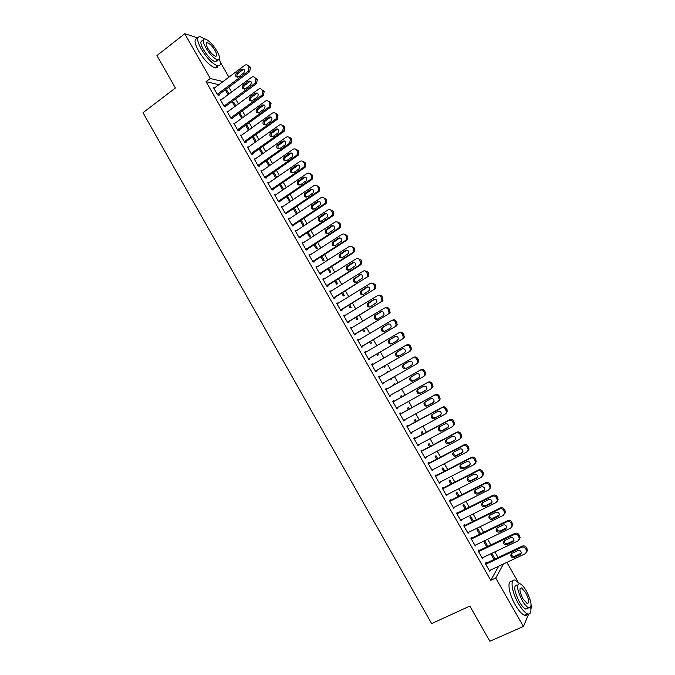 <?xml version="1.0" encoding="UTF-8"?>
<svg xmlns="http://www.w3.org/2000/svg" width="675" height="675" viewBox="0 0 675 675"><rect width="100%" height="100%" fill="white"/><g stroke="black" fill="none" stroke-linecap="round" stroke-linejoin="round"><path stroke-width="1.01" d="M498.083 557.567L494.843 551.897M490.852 544.928L487.586 539.232M483.629 532.313L480.347 526.576M476.423 519.725L473.124 513.953M469.235 507.161L465.91 501.348M462.054 494.615L458.705 488.767M454.882 482.093L451.516 476.212M447.727 469.597L444.344 463.683M440.589 457.118L437.181 451.17M433.46 444.665L430.034 438.682M426.347 432.236L422.896 426.212M419.243 419.825L415.775 413.775M412.155 407.447L408.662 401.355M405.076 395.077L401.566 388.952M398.014 382.742L394.487 376.574M390.943 370.398L387.442 364.272M383.881 358.054L380.405 351.979M376.827 345.735L373.385 339.719M369.79 333.442L366.382 327.476M362.762 321.165L359.387 315.259M355.75 308.905L352.401 303.058M348.747 296.679L345.431 290.883M341.761 284.47L338.479 278.733M334.783 272.278L331.526 266.6M327.822 260.111L324.599 254.492M320.87 247.97L317.68 242.401M313.926 235.845L310.77 230.335M306.998 223.746L303.877 218.287M300.088 211.672L296.992 206.263M293.186 199.614L290.123 194.257M286.293 187.574L283.264 182.275M279.416 175.559L276.413 170.311M272.557 163.569L269.578 158.372M265.697 151.597L262.761 146.458M258.863 139.649L255.952 134.561M252.028 127.718L249.151 122.681M245.219 115.813L242.367 110.827M238.41 103.925L235.592 98.997M231.618 92.053L228.825 87.185M506.858 562.368L518.257 582.272M531.124 604.733L531.984 606.234L530.888 608.816M220.253 62.058L228.901 77.169M528.652 614.107L523.412 626.459L489.856 641.25L469.851 606.057L431.629 623.59L143.016 112.7L175.39 88.012L156.946 55.553L184.739 33.75L197.767 37.901M487.848 546.37L484.701 540.861L483.992 541.958L486.802 546.868M479.275 550.479L478.913 549.855L478.17 551.011L482.498 558.579L483.199 557.44M473.445 521.193L470.72 516.426L469.969 517.447L472.407 521.708M464.932 525.386L464.577 524.762L463.784 525.833L468.096 533.377L468.838 532.212M459.093 496.108L456.789 492.083L455.996 493.02L458.063 496.631M450.647 500.386L450.292 499.762L449.457 500.749L453.752 508.267L454.486 507.094M444.8 471.116L442.91 467.817L442.074 468.678L443.77 471.648M436.413 475.47L436.058 474.846L435.181 475.757L439.459 483.241L440.184 482.06M430.549 446.217L429.072 443.644L428.195 444.42L429.536 446.757M422.229 450.647L421.875 450.031L420.955 450.849L425.216 458.308L425.933 457.118M416.357 421.402L415.294 419.555L414.374 420.255L415.344 421.959M408.105 425.917L407.751 425.301L406.78 426.035L411.024 433.468L411.986 432.709L411.733 432.27M402.207 396.681L401.558 395.542L400.596 396.166L401.212 397.246M394.023 401.271L393.668 400.655L392.656 401.313L396.883 408.721L397.887 408.038L397.592 407.514M386.876 372.195L387.872 371.621L386.859 372.17L387.113 372.6M391.635 378.202L391.973 378.793L390.977 379.358L391.973 378.793M390.639 378.768L390.977 379.358M378.591 376.701L379.637 376.102L378.582 376.675L382.801 384.058L383.839 383.459L382.801 384.058M379.637 376.102L379.974 376.692M383.493 382.843L383.839 383.459M377.578 353.632L378.312 354.923L377.283 355.421L376.591 354.215M364.627 352.24L365.664 351.633L364.559 352.131L368.761 359.48L369.849 358.965L369.503 358.349M365.664 351.633L365.943 352.131M363.572 329.155L364.711 331.147L363.631 331.56L362.593 329.746M350.705 327.873L351.734 327.257L350.587 327.67L354.772 334.994L355.902 334.555L355.556 333.948M349.616 304.762L351.152 307.446L350.03 307.783L348.646 305.362M336.833 303.59L337.854 302.965L336.665 303.294L340.833 310.601L342.014 310.238L341.66 309.631M335.711 280.462L337.635 283.829L336.479 284.099L334.749 281.062M323.004 279.391L324.025 278.758L322.793 279.011L326.945 286.293L328.168 286.006L327.822 285.407M321.857 256.247L324.177 260.297L322.979 260.483L320.903 256.854M309.234 255.285L310.238 254.635L308.964 254.812L313.107 262.069L314.373 261.866L314.027 261.259M308.053 232.116L310.753 236.841L309.513 236.959L307.1 232.732M295.515 231.263L296.511 230.605L295.194 230.707L299.32 237.929L300.62 237.802L300.282 237.203M294.292 208.069L297.38 213.469L296.106 213.511L293.347 208.702M282.732 206.651L281.467 206.677L285.584 213.874L286.926 213.832L286.58 213.232M280.581 184.106L283.61 189.405M279.652 184.748L282.673 190.038M268.937 182.782L267.789 182.739L271.89 189.911L273.274 189.937L272.936 189.346M266.92 160.237L269.89 165.417M266.001 160.878L268.962 166.067M255.218 158.971L254.163 158.878L258.247 166.025L259.673 166.134L259.335 165.544M252.661 137.565L253.581 136.907L252.813 136.806M253.581 136.907L256.222 141.522M252.391 137.101L255.302 142.18M241.557 135.245L240.587 135.11L244.654 142.231L246.122 142.417L245.784 141.818M239.49 114.547L240.401 113.881L238.958 113.611L241.684 118.378M240.401 113.881L242.595 117.712M227.964 111.586L227.053 111.417L231.103 118.513L232.613 118.775L232.276 118.184M226.37 91.606L227.273 90.931L225.788 90.593L228.116 94.66M227.273 90.931L229.019 93.985M214.431 88.012L213.57 87.817L217.603 94.888L219.156 95.217L218.818 94.635M218.869 84.687L206.061 81.658L490.776 580.314L498.682 566.207M221.189 99.79L220.303 99.605L224.353 106.692L225.88 106.987L225.543 106.397M232.926 103.064L233.837 102.397L232.369 102.094L234.892 106.507M233.837 102.397L235.803 105.84M234.757 123.407L233.812 123.255L237.87 130.359L239.363 130.587L239.026 129.997M246.071 126.048L246.983 125.381L245.7 125.179M246.983 125.381L249.404 129.608M245.607 125.238L248.484 130.267M248.383 147.099L247.371 146.981L251.446 154.119L252.889 154.263L252.551 153.672M259.259 149.107L259.968 148.432M260.187 148.449L263.048 153.461M259.192 148.981L262.128 154.111M262.069 170.868L260.972 170.8L265.064 177.955L266.465 178.023L266.127 177.432M273.746 172.159L276.75 177.398M272.818 172.808L275.813 178.04M275.822 194.712L274.624 194.695L278.724 201.884L280.091 201.876L279.754 201.277M287.432 196.079L290.495 201.428M289.913 201.817L286.495 196.712M288.326 218.683L292.444 225.889L325.645 203.867L324.405 203.875L325.24 202.998L325.266 199.943L324.565 198.728C323.578 197.336 322.363 197.032 320.912 197.792L288.664 219.282L289.659 218.616L288.326 218.683M293.423 225.205L293.768 225.804L292.444 225.889M301.168 220.084L304.062 225.146L302.805 225.222L300.223 220.708M302.366 243.262L303.37 242.612L302.071 242.747L306.205 249.986L307.488 249.826L307.15 249.218M314.947 244.164L317.461 248.56L316.238 248.712L313.993 244.789M316.119 267.325L317.123 266.684L315.875 266.903L320.017 274.168L321.258 273.923L320.92 273.324M328.776 268.338L330.902 272.05L329.721 272.278L327.814 268.954M329.915 291.482L330.927 290.849L329.721 291.144L333.88 298.434L335.078 298.114L334.733 297.506M342.655 292.604L344.385 295.625L343.254 295.928L341.693 293.203M343.761 315.723L344.782 315.098L343.617 315.47L347.794 322.785L348.95 322.388L348.604 321.781M356.586 316.946L357.927 319.283L356.83 319.663L355.615 317.537M357.657 340.048L358.687 339.432L357.564 339.888L361.758 347.228L362.872 346.748L362.526 346.14M358.687 339.432L358.948 339.888M370.567 341.381L371.503 343.027L370.448 343.482L369.588 341.963M371.604 364.458L372.642 363.859L371.562 364.39L375.773 371.756L376.836 371.199L376.49 370.583M372.642 363.859L372.954 364.399M381.046 359.691L380.017 360.197L381.046 359.699M384.598 365.909L385.138 366.846L384.126 367.377L383.611 366.483M386.994 388.977L386.648 388.37L385.611 388.986L389.838 396.377L390.859 395.736L390.538 395.17M395.153 384.353L394.706 383.569L393.719 384.159L394.158 384.919M398.706 390.563L397.71 391.129M401.051 413.581L400.705 412.965L399.71 413.665L403.945 421.082L404.933 420.365L404.654 419.884M409.278 409.033L408.417 407.54L407.472 408.198L408.274 409.59M415.159 438.269L414.804 437.653L413.859 438.429L418.112 445.88L418.829 444.69M423.444 433.797L422.179 431.587L421.276 432.329L422.432 434.346M429.317 463.05L428.962 462.426L428.06 463.295L432.329 470.762L433.046 469.581M437.67 458.654L435.983 455.718L435.13 456.536L436.649 459.194M443.526 487.915L443.171 487.291L442.311 488.236L446.597 495.745L447.322 494.564M451.938 483.604L449.845 479.942L449.027 480.836L450.908 484.127M457.785 512.873L457.431 512.249L456.612 513.278L460.915 520.813L461.649 519.64M466.265 508.638L463.75 504.242L462.974 505.221L465.227 509.161M472.095 537.924L471.741 537.292L470.973 538.414L475.293 545.965L476.044 544.826L474.938 545.358L510.68 528.086L512.114 525.859L510.975 523.049C509.937 521.572 508.612 521.125 507.009 521.708L471.336 539.038M480.642 533.773L477.706 528.635L476.972 529.689L479.596 534.279M486.464 563.06L486.101 562.435L485.384 563.633L489.712 571.219L490.345 570.113M491.468 553.508L491.02 554.251L494.016 559.491M491.83 553.331L495.07 558.993M523.412 626.459L495.728 578.011L503.474 563.954M490.776 580.314L495.728 578.011M206.061 81.658L210.288 78.469L184.739 33.75M223.012 81.582L210.288 78.469M389.804 396.326L390.859 395.736M397.82 391.314L398.815 390.757M396.832 408.628L397.887 408.038M403.869 420.947L404.933 420.365M410.915 433.282L411.986 432.709M417.977 445.643L419.048 445.078M425.056 458.03L426.127 457.464M432.143 470.441L433.223 469.876M439.248 482.87L440.328 482.313M446.361 495.323L447.441 494.767M453.482 507.794L454.57 507.254M460.62 520.298L461.717 519.75M467.775 532.82L468.872 532.28M213.899 88.4L244.814 65.247C246.198 64.454 247.362 64.716 248.307 66.049L248.991 67.247L248.206 71.246L217.274 94.297M218.287 95.032L249.674 71.66L248.198 71.246L249.674 71.66L250.459 67.669L248.991 67.247M241.515 69.255L241.54 69.238C244.468 68.892 245.185 70.166 243.7 73.069L238.537 76.916C235.617 77.287 234.892 76.013 236.36 73.111L241.515 69.255L243.861 69.306M237.735 77.271C236.638 76.005 236.68 74.756 237.87 73.516L243 69.677M247.565 65.222L249.775 66.479L250.459 67.669M220.641 100.195L251.632 77.22C253.032 76.393 254.213 76.655 255.175 78.005L255.867 79.203L255.158 83.126L224.016 106.102M224.977 106.81L256.517 83.573L255.066 83.194M248.358 81.177C251.26 80.772 252.02 82.029 250.619 84.949L245.371 88.822C242.468 89.201 241.726 87.944 243.143 85.042L248.358 81.177L250.661 81.203M244.586 89.168C243.447 87.936 243.464 86.678 244.628 85.413L249.826 81.557M255.175 78.005L256.627 78.393L257.31 79.591L256.517 83.573M227.391 112.008L258.508 89.176C259.909 88.358 261.09 88.619 262.06 89.978L262.744 91.176L262.128 95.023L230.766 117.922M231.685 118.614L263.377 95.504L261.942 95.167M255.218 93.125C258.078 92.694 258.854 93.935 257.546 96.837L252.214 100.744C249.345 101.149 248.577 99.908 249.91 97.014L255.218 93.125L257.479 93.116M251.454 101.09C250.282 99.9 250.256 98.651 251.37 97.343L256.66 93.462M262.06 89.978L263.486 90.332L264.178 91.53L263.377 95.504M204.457 38.888L200.298 36.686C196.484 36.517 196.779 40.601 201.184 48.929C206.963 58.244 212.456 63.889 217.645 65.872C220.497 66.277 221.105 64.066 219.459 59.223M197.623 38.661C193.894 38.61 194.214 42.711 198.568 50.946C204.348 60.244 209.849 65.88 215.055 67.829C216.683 68.158 217.595 67.508 217.789 65.897M216.953 61.298L216.734 60.691M217.24 60.303L215.283 61.796C211.537 60.362 207.588 56.303 203.428 49.604C200.247 43.605 200.036 40.66 202.787 40.787M205.824 47.756C209.984 54.464 213.933 58.539 217.671 59.982C220.43 60.092 220.21 57.156 217.012 51.157C212.887 44.491 208.938 40.416 205.158 38.947C202.424 38.812 202.643 41.749 205.824 47.756M215.063 50.566C212.397 46.263 209.849 43.639 207.428 42.694C205.656 42.609 205.799 44.499 207.849 48.372C210.532 52.692 213.072 55.316 215.485 56.244C217.266 56.32 217.122 54.43 215.063 50.566M519.514 583.554L515.422 580.331C509.811 577.69 511.481 591.756 518.451 603.602C521.741 609.221 524.745 612.638 527.453 613.862C530.305 614.722 531.394 612.512 530.71 607.23M512.342 581.707C506.756 579.175 508.41 593.215 515.337 605.011C518.619 610.622 521.632 614.031 524.348 615.237C525.884 615.803 526.93 615.347 527.487 613.87L524.348 615.237M527.681 608.783L527.605 608.302M528.044 608.099L525.8 609.112C523.842 608.226 521.682 605.77 519.311 601.729C514.055 590.946 513.329 585.36 517.134 584.972M522.172 600.438C524.551 604.479 526.711 606.952 528.652 607.829C532.44 607.357 531.697 601.771 526.424 591.072C524.062 587.031 521.893 584.567 519.936 583.681C516.156 584.061 516.907 589.646 522.172 600.438M525.69 592.701L521.505 587.942C519.067 588.195 519.548 591.789 522.948 598.733L527.124 603.501C529.563 603.205 529.082 599.611 525.69 592.701M234.149 123.846L265.385 101.157C266.794 100.347 267.983 100.617 268.954 101.976L269.646 103.174L269.106 106.937L237.532 129.769M238.402 130.444L270.245 107.46L268.836 107.156M262.086 105.089C264.904 104.642 265.714 105.865 264.49 108.751L259.065 112.691C256.238 113.122 255.445 111.89 256.694 109.012L262.086 105.089L264.296 105.047M258.331 113.029C257.133 111.881 257.065 110.641 258.137 109.308L263.512 105.393M268.017 101.014L270.363 102.288L271.055 103.486L270.245 107.46M240.924 135.7L272.287 113.164C273.696 112.354 274.894 112.632 275.864 113.991L276.556 115.197L276.092 118.867L244.316 141.64M245.126 142.29L277.13 119.433L275.738 119.171M268.962 117.07C271.747 116.606 272.573 117.813 271.443 120.682L265.933 124.664C263.149 125.111 262.33 123.896 263.486 121.036L268.962 117.07L271.131 117.003M265.224 124.985C263.993 123.888 263.883 122.656 264.912 121.289L270.371 117.34M274.852 112.987L277.248 114.269L277.94 115.467L277.13 119.433M247.708 147.58L279.197 125.187C280.614 124.386 281.812 124.664 282.783 126.031L283.475 127.238L282.656 131.212L251.1 153.52M251.859 154.162L284.023 131.431L282.656 131.212M275.864 129.085C278.598 128.604 279.45 129.786 278.404 132.637L272.81 136.654C270.059 137.118 269.224 135.928 270.295 133.085L275.864 129.085L277.973 128.984M272.135 136.966C270.869 135.92 270.726 134.696 271.696 133.296L277.248 129.313M281.694 124.985L284.15 126.267L284.842 127.474L284.023 131.431M254.5 159.477L286.116 137.236C287.542 136.434 288.74 136.721 289.718 138.097L290.41 139.303L289.583 143.269L257.909 165.434M258.601 166.05L290.925 143.446L289.583 143.269M282.766 141.109C285.466 140.619 286.335 141.784 285.373 144.61L279.703 148.669C276.995 149.141 276.134 147.968 277.121 145.15L282.766 141.109L284.825 140.991M279.062 148.964C277.762 147.968 277.577 146.753 278.505 145.328L284.133 141.303M288.554 137.008L291.06 138.291L291.752 139.497L290.925 143.446M261.309 171.391L293.051 149.302C294.477 148.517 295.684 148.804 296.663 150.179L297.354 151.386L297.101 154.794L296.519 155.343L264.718 177.365M265.351 177.972L297.844 155.486L296.519 155.343M289.685 153.166C292.343 152.651 293.237 153.799 292.359 156.6L286.605 160.701C283.93 161.19 283.053 160.034 283.964 157.241L289.685 153.166L291.684 153.014M285.998 160.979C284.673 160.034 284.445 158.836 285.323 157.376L291.026 153.309M295.414 149.048L297.987 150.339L298.679 151.546L298.426 154.938L297.844 155.486M268.135 183.33L299.995 161.393C301.43 160.608 302.636 160.903 303.615 162.278L304.315 163.493L304.13 166.809L303.472 167.442L271.544 189.312M272.101 189.911L304.779 167.552L303.472 167.442M296.62 165.24C299.236 164.717 300.147 165.839 299.346 168.615L293.515 172.749C290.891 173.256 289.988 172.117 290.824 169.349L296.62 165.24L298.552 165.063M292.958 173.019C291.592 172.125 291.33 170.935 292.157 169.45L297.937 165.35M302.282 161.114L304.923 162.405L305.615 163.612L305.429 166.919L304.779 167.552M274.961 195.294L306.956 173.509C308.391 172.724 309.606 173.028 310.584 174.403L311.285 175.618L311.158 178.85L310.441 179.567L278.387 201.285M278.859 201.884L311.723 179.634L310.441 179.567M303.564 177.331C306.138 176.799 307.066 177.905 306.349 180.647L300.442 184.832C297.852 185.338 296.933 184.224 297.692 181.482L303.564 177.331L305.429 177.137M299.928 185.085C298.536 184.233 298.223 183.052 299.008 181.541L304.864 177.398M309.158 173.205L311.867 174.488L312.567 175.703L312.432 178.917L311.723 179.634M281.812 207.276L313.926 185.642C315.368 184.866 316.583 185.169 317.571 186.553L318.271 187.768L318.195 190.915L317.419 191.717L285.238 213.275M285.626 213.874L318.676 191.742L317.419 191.717M310.517 189.447C313.057 188.907 314.002 189.996 313.352 192.713L307.378 196.931C304.83 197.446 303.893 196.349 304.577 193.632L310.517 189.447L312.323 189.228M306.914 197.159C305.488 196.366 305.134 195.193 305.876 193.657L311.799 189.481M316.043 185.313L318.828 186.595L319.528 187.81L319.452 190.941L318.676 191.742M292.098 225.29L324.405 203.875M317.486 201.589C319.992 201.04 320.954 202.103 320.372 204.787L314.331 209.047C311.816 209.579 310.863 208.499 311.479 205.807L317.486 201.589L319.216 201.344M313.917 209.258C312.449 208.516 312.069 207.36 312.753 205.791L318.743 201.58M322.937 197.446L325.806 198.728L326.506 199.943L326.472 202.989L325.645 203.867M295.54 231.306L327.907 209.967C329.366 209.216 330.581 209.528 331.568 210.921L332.277 212.136L332.294 215.106L331.408 216.067L298.974 237.322M299.278 237.862L332.623 216.017L331.408 216.067M324.473 213.747C326.936 213.19 327.915 214.245 327.4 216.894L321.3 221.189C318.819 221.721 317.849 220.666 318.398 218.008L324.473 213.747L326.118 213.486M320.937 221.375C319.435 220.691 319.005 219.544 319.655 217.949L325.704 213.697M329.839 209.613L332.792 210.878L333.492 212.093L333.509 215.055L332.623 216.017M302.417 243.354L334.918 222.168C336.378 221.417 337.601 221.738 338.597 223.13L339.297 224.353L339.356 227.239L338.42 228.277L305.859 249.379M306.146 249.868L339.618 228.184L338.42 228.277M331.459 225.931C333.897 225.374 334.884 226.403 334.437 229.019L328.278 233.356C325.831 233.887 324.844 232.85 325.333 230.226L331.459 225.931L333.037 225.653M327.966 233.516C326.43 232.883 325.966 231.753 326.565 230.124L332.682 225.838M336.749 221.797L339.787 223.054L340.487 224.277L340.554 227.146L339.618 228.184M309.31 255.42L341.938 234.394C343.406 233.643 344.638 233.972 345.625 235.364L346.334 236.596L346.435 239.397L345.448 240.511L312.761 261.461M313.014 261.908L346.621 240.376L345.448 240.511M338.47 238.132C340.867 237.575 341.879 238.587 341.483 241.169L335.264 245.54C332.851 246.08 331.855 245.059 332.277 242.46L338.47 238.132L339.964 237.845M335.019 245.675C333.45 245.093 332.935 243.979 333.492 242.317L339.66 238.005M343.668 234.006L346.798 235.254L347.498 236.469L347.6 239.262L346.621 240.376M316.221 267.511L348.967 246.637C350.443 245.894 351.675 246.232 352.671 247.624L353.379 248.856L353.514 251.581L352.493 252.762L319.672 273.561M319.908 273.966L353.641 252.585L352.493 252.762M345.49 250.358C347.861 249.792 348.874 250.796 348.545 253.344L342.267 257.749C339.879 258.289 338.875 257.285 339.247 254.72L345.49 250.358L346.891 250.062M342.082 257.85C340.47 257.327 339.922 256.222 340.436 254.534L346.663 250.189M350.595 246.248L353.827 247.472L354.527 248.695L354.662 251.404L353.641 252.585M323.139 279.619L356.02 258.896C357.497 258.171 358.737 258.508 359.733 259.909L360.602 263.782L359.547 265.039L326.599 285.685M326.801 286.04L360.678 264.828L359.547 265.039M352.519 262.609C354.856 262.043 355.885 263.022 355.607 265.545L349.279 269.975C346.925 270.523 345.912 269.527 346.224 266.996L352.519 262.609L353.835 262.305M349.161 270.042C347.515 269.578 346.925 268.49 347.389 266.777L353.675 262.398M357.539 258.508L360.863 259.706L361.564 260.938L361.733 263.571L360.678 264.828M330.067 291.752L363.074 271.19C364.559 270.464 365.808 270.802 366.803 272.211L367.706 276.016L366.609 277.341L333.534 297.827M333.72 298.139L366.609 277.341M359.564 274.877C361.876 274.312 362.914 275.273 362.686 277.771L356.307 282.226C353.987 282.774 352.957 281.796 353.219 279.298L360.796 274.573M356.257 282.26C354.577 281.855 353.945 280.775 354.367 279.037L360.695 274.632M364.483 270.802L367.909 271.974L368.618 273.198L368.812 275.763L367.723 277.087M337.011 303.91L370.153 283.5C371.638 282.783 372.887 283.129 373.891 284.538L374.819 288.267L373.688 289.659L340.487 309.994M340.639 310.264L373.688 289.659M366.626 287.17C368.904 286.605 369.959 287.558 369.773 290.014L363.344 294.502C361.049 295.043 360.011 294.081 360.231 291.617L366.626 287.17L367.757 286.867L361.353 291.313C360.973 293.085 361.648 294.148 363.369 294.486M371.436 283.112L374.971 284.259L375.68 285.483L375.899 287.972L374.777 289.364M343.963 316.086L377.232 295.827C378.734 295.118 379.983 295.473 380.987 296.882L381.94 300.544L380.784 302.003L347.448 322.177M347.574 322.405L380.784 302.003M373.697 299.481C375.95 298.924 377.004 299.86 376.869 302.29L370.398 306.796C368.128 307.344 367.082 306.391 367.251 303.952L368.145 302.856L374.676 299.185M370.491 306.737C368.736 306.458 368.018 305.421 368.356 303.615L374.735 299.185M378.405 295.456C379.873 294.823 381.088 295.194 382.05 296.561L383.003 300.215L381.848 301.666M350.933 328.278L384.337 308.188C385.838 307.479 387.087 307.834 388.091 309.251L389.07 312.854L387.889 314.373L354.426 334.387M354.527 334.564L387.889 314.373M380.776 311.816C383.003 311.259 384.075 312.179 383.982 314.584L383.046 315.773L377.468 319.115C375.224 319.655 374.161 318.727 374.288 316.313L375.207 315.166L381.577 311.538M377.646 319.005C375.848 318.802 375.089 317.782 375.368 315.934L376.279 314.786L381.712 311.529M385.383 307.825L385.374 307.825C386.885 307.125 388.133 307.479 389.137 308.888L390.108 312.474L388.927 313.993M357.919 340.504L391.449 320.558C392.951 319.866 394.208 320.228 395.221 321.646L396.217 325.181L395.01 326.759L361.412 346.621M361.488 346.756L395.01 326.759M387.872 324.177C390.082 323.62 391.154 324.532 391.103 326.902L390.15 328.143L384.548 331.45C382.32 331.999 381.257 331.079 381.341 328.691L382.278 327.502L388.488 323.933M384.826 331.29C382.978 331.172 382.168 330.168 382.396 328.269L383.332 327.08L388.69 323.907M392.251 320.245L392.479 320.161C393.981 319.469 395.229 319.832 396.233 321.241L397.229 324.768L396.023 326.337M364.905 352.738L398.571 332.961C400.081 332.269 401.347 332.64 402.351 334.058L403.372 337.534L402.14 339.171L368.407 358.872M368.457 358.957L402.14 339.171M394.985 336.563C397.162 336.007 398.25 336.901 398.233 339.247L397.263 340.529L391.635 343.82C389.441 344.36 388.361 343.448 388.412 341.094L389.365 339.854L395.407 336.369M392.04 343.583C390.133 343.567 389.264 342.588 389.441 340.63L390.395 339.398L395.66 336.31M399.136 332.716L399.575 332.522C401.085 331.838 402.342 332.201 403.346 333.619L404.359 337.078L403.135 338.707M371.917 365.006L405.709 345.381C407.227 344.706 408.493 345.077 409.506 346.503L410.535 349.912L409.278 351.599L375.418 371.149M375.443 371.191L409.278 351.599M402.106 348.967C404.266 348.418 405.354 349.296 405.38 351.616L404.384 352.941L398.739 356.198C396.562 356.738 395.483 355.843 395.491 353.514L396.461 352.232L402.351 348.84M399.305 355.877C397.322 356.003 396.385 355.05 396.503 353.008L397.474 351.734L402.612 348.756M406.038 345.22L406.688 344.9C408.206 344.225 409.463 344.596 410.476 346.013L411.505 349.422L410.257 351.101M378.928 377.291L412.855 357.826C414.382 357.151 415.648 357.531 416.669 358.957L417.715 362.323L416.441 364.061L382.447 383.442M409.236 361.395C411.379 360.847 412.476 361.716 412.535 364.011L411.522 365.377L405.861 368.609C403.701 369.141 402.612 368.255 402.587 365.96L403.574 364.635L409.236 361.395M406.73 368.111C404.62 368.533 403.574 367.639 403.574 365.411L404.57 364.095L409.497 361.268M412.965 357.767L413.817 357.303C415.336 356.636 416.602 357.007 417.614 358.433L418.66 361.783L416.441 364.061M385.965 389.602L420.019 370.297C421.554 369.63 422.828 370.01 423.841 371.444L424.896 374.752L423.605 376.54L389.483 395.761M424.533 375.95L425.824 374.169L424.769 370.879C423.757 369.444 422.483 369.065 420.955 369.731L385.948 389.576M416.391 373.84C418.508 373.3 419.614 374.161 419.698 376.422L418.677 377.831L412.99 381.038C410.847 381.569 409.75 380.692 409.7 378.422L410.704 377.063L416.391 373.84M419.048 377.57L413.944 380.438C411.817 380.97 410.721 380.101 410.662 377.831L411.37 376.684M393.01 401.929L427.199 382.784C428.735 382.126 430.009 382.514 431.03 383.948L432.101 387.205L430.793 389.036L396.529 408.105M431.696 388.412L432.996 386.581L431.933 383.341C430.92 381.907 429.646 381.518 428.11 382.185L392.968 401.861M423.546 386.311C425.655 385.779 426.76 386.632 426.878 388.868L425.841 390.31L420.128 393.491C418.011 394.014 416.905 393.154 416.821 390.901L417.842 389.509L423.546 386.311M426.355 389.905L421.065 392.85C418.956 393.373 417.85 392.512 417.766 390.277L418.314 389.239M400.064 414.281L434.388 395.297C435.932 394.647 437.214 395.035 438.227 396.478L439.307 399.684L437.991 401.566L403.599 420.466M438.868 400.899L440.184 399.018L439.113 395.828C438.092 394.394 436.818 393.998 435.282 394.656L399.997 414.163M430.718 398.807C432.81 398.275 433.924 399.119 434.067 401.33L433.021 402.815L427.283 405.97C425.183 406.485 424.077 405.633 423.959 403.405L424.997 401.971L430.718 398.807M433.637 402.292L428.195 405.287C426.102 405.802 424.997 404.958 424.879 402.739L425.334 401.785M407.135 426.659L441.593 407.835C443.138 407.194 444.42 407.59 445.449 409.033L446.538 412.189L445.196 414.113L410.67 432.852M446.057 413.404L447.39 411.48L446.302 408.333C445.281 406.898 444.007 406.502 442.462 407.143L407.042 426.49M437.906 411.328C439.982 410.805 441.104 411.632 441.273 413.826L440.21 415.336L434.455 418.466C432.371 418.981 431.257 418.137 431.114 415.935L432.16 414.467L437.906 411.328M440.91 414.72L435.341 417.741C433.266 418.255 432.152 417.412 432.008 415.218L432.388 414.34M414.214 439.054L448.807 420.398C450.36 419.757 451.651 420.162 452.672 421.605L453.769 424.718L452.419 426.684L417.757 445.255M453.305 425.9L454.604 423.976L453.507 420.871C452.486 419.428 451.204 419.023 449.651 419.664L414.096 438.843M445.112 423.866C447.162 423.352 448.293 424.17 448.487 426.338L447.415 427.891L441.636 430.988C439.568 431.494 438.446 430.658 438.278 428.482L439.341 426.98L445.112 423.866M448.183 427.174L442.505 430.22C440.438 430.734 439.324 429.899 439.155 427.722L439.476 426.904M421.31 451.474L456.038 432.979C457.591 432.346 458.89 432.751 459.911 434.202L461.017 437.273L459.658 439.282L424.862 457.692M460.612 438.396L461.827 436.489L460.73 433.426C459.7 431.983 458.418 431.57 456.857 432.202L421.166 451.221M452.326 436.43C454.359 435.923 455.498 436.733 455.718 438.877L454.629 440.454L448.833 443.534C446.774 444.032 445.652 443.205 445.458 441.045L446.529 439.518L452.326 436.43M454.629 440.454L449.677 442.724C447.626 443.23 446.504 442.403 446.31 440.252L446.58 439.484M428.414 463.911L463.278 445.584C464.847 444.96 466.138 445.373 467.167 446.825L468.281 449.854L466.906 451.896L431.975 470.146M467.935 450.917L469.066 449.018L467.961 446.006C466.931 444.555 465.64 444.142 464.079 444.766L428.245 463.615M459.548 449.018C461.573 448.512 462.712 449.322 462.957 451.448L461.86 453.052L456.038 456.097C453.997 456.595 452.866 455.777 452.655 453.634L453.735 452.073L459.548 449.018M462.738 452.174L456.857 455.254C454.823 455.743 453.701 454.925 453.482 452.798L453.71 452.09M435.535 476.381L470.534 458.215C472.103 457.591 473.403 458.013 474.441 459.472L475.554 462.459L474.162 464.535L439.104 482.617M475.259 463.455L476.314 461.582L475.2 458.603C474.171 457.152 472.88 456.739 471.31 457.355L435.341 476.027M466.788 461.632C468.804 461.126 469.943 461.928 470.213 464.037L469.108 465.674L463.261 468.686C461.236 469.176 460.097 468.366 459.861 466.248L460.949 464.662L466.788 461.632M470.028 464.712L464.062 467.8C462.038 468.29 460.907 467.48 460.671 465.37L460.856 464.712M442.665 488.869L477.799 470.863C479.377 470.256 480.684 470.678 481.722 472.137L482.836 475.09L481.444 477.2L446.243 495.112M482.591 476.01L483.578 474.171L482.456 471.234C481.427 469.775 480.127 469.353 478.558 469.96L442.446 488.472M474.044 474.263C476.044 473.766 477.191 474.567 477.478 476.651L476.364 478.313L470.492 481.3C468.484 481.79 467.345 480.98 467.083 478.879L468.18 477.267L474.044 474.263M477.326 477.267L471.268 480.372C469.26 480.853 468.129 480.052 467.868 477.959L468.02 477.352M449.812 501.373L485.089 483.536C486.667 482.937 487.974 483.368 489.012 484.827L490.134 487.747L488.734 489.881L453.389 507.634M489.94 488.599L490.852 486.785L489.729 483.882C488.7 482.423 487.392 481.992 485.814 482.591L449.567 500.934M481.309 486.92C483.3 486.43 484.447 487.223 484.751 489.291L483.638 490.978L477.748 493.94C475.74 494.421 474.601 493.619 474.314 491.535L475.419 489.89L481.309 486.92M484.633 489.847L478.499 492.961C476.499 493.442 475.36 492.64 475.082 490.565L475.2 490.025M456.975 513.903L492.379 496.235C493.973 495.644 495.281 496.074 496.319 497.542L497.45 500.428L496.032 502.597L460.561 520.18M497.289 501.213L498.142 499.424L497.019 496.555C495.982 495.087 494.674 494.657 493.087 495.248L456.697 513.422M488.59 499.601C490.573 499.12 491.721 499.905 492.05 501.947L490.919 503.66L485.004 506.596C483.013 507.068 481.866 506.275 481.57 504.217L482.684 502.546L488.59 499.601M491.957 502.453L485.73 505.575C483.747 506.048 482.6 505.254 482.304 503.204L482.406 502.715M464.147 526.458L499.694 508.958C501.289 508.368 502.605 508.815 503.643 510.283L504.773 513.127L503.347 515.329L467.741 532.744M504.647 513.844L505.44 512.08L504.318 509.245C503.28 507.777 501.964 507.338 500.369 507.929L463.843 525.926M495.88 512.3C497.855 511.827 499.011 512.603 499.348 514.637L498.218 516.375L492.278 519.278C490.295 519.742 489.147 518.957 488.827 516.915L489.949 515.219L495.88 512.3M499.281 515.076L492.986 518.214C491.003 518.678 489.864 517.894 489.544 515.86L489.62 515.422M512.013 526.508L512.755 524.77L511.625 521.961C510.587 520.492 509.271 520.045 507.676 520.627L470.998 538.456M503.187 525.032C505.153 524.559 506.309 525.336 506.672 527.352L505.533 529.107L499.568 531.984C497.593 532.448 496.437 531.664 496.108 529.63L497.23 527.917L503.187 525.032M506.621 527.732L500.251 530.879C498.277 531.335 497.129 530.558 496.8 528.533L496.851 528.162M478.533 551.644L514.35 534.473C515.962 533.9 517.286 534.355 518.324 535.832L519.463 538.616L518.02 540.869L482.136 557.947M519.387 539.19L520.079 537.477L518.948 534.71C517.911 533.233 516.586 532.786 514.983 533.351L478.17 551.011M510.511 537.781C512.46 537.317 513.624 538.085 513.996 540.084L512.857 541.865L506.866 544.717C504.908 545.164 503.744 544.388 503.398 542.379L504.529 540.641L510.511 537.781M513.97 540.405L507.524 543.569C505.567 544.016 504.411 543.24 504.065 541.232L504.098 540.92M485.738 564.266L521.699 547.265C523.311 546.699 524.644 547.155 525.69 548.64L526.829 551.399L525.378 553.669L489.35 570.586M526.778 551.897L527.42 550.218L526.289 547.467C525.243 545.991 523.918 545.535 522.307 546.1L485.426 563.549M517.843 550.555C519.792 550.1 520.957 550.859 521.345 552.85L520.189 554.648L514.181 557.466C512.224 557.913 511.068 557.137 510.705 555.145L511.844 553.382L517.843 550.555M521.319 553.112L514.814 556.276C512.865 556.723 511.709 555.947 511.346 553.956L511.372 553.694M249.775 66.479L248.307 66.049M236.36 73.111L237.87 73.516M257.31 79.591L255.867 79.203M243.186 85.008L244.671 85.379M264.178 91.53L262.744 91.176M250.02 96.93L251.488 97.259M270.363 102.288L268.954 101.976M271.055 103.486L269.646 103.174M256.871 108.869L258.314 109.164M277.248 114.269L275.864 113.991M277.94 115.467L276.556 115.197M263.731 120.833L265.157 121.087M284.15 126.267L282.783 126.031M284.842 127.474L283.475 127.238M270.608 132.815L272.008 133.026M291.06 138.291L289.718 138.097M291.752 139.497L290.41 139.303M277.493 144.821L278.876 144.998M297.987 150.339L296.663 150.179M298.679 151.546L297.354 151.386M284.394 156.845L285.753 156.98M304.923 162.405L303.615 162.278M305.615 163.612L304.315 163.493M291.305 168.893L292.638 168.995M311.867 174.488L310.584 174.403M312.567 175.703L311.285 175.618M298.223 180.959L299.54 181.018M318.828 186.595L317.571 186.553M319.528 187.81L318.271 187.768M305.159 193.05L306.458 193.075M325.806 198.728L324.565 198.728M326.506 199.943L325.266 199.943M312.112 205.166L313.377 205.149M332.792 210.878L331.568 210.921M333.492 212.093L332.277 212.136M319.064 217.299L320.321 217.24M339.787 223.054L338.597 223.13M340.487 224.277L339.297 224.353M326.042 229.458L327.274 229.357M346.798 235.254L345.625 235.364M347.498 236.469L346.334 236.596M333.028 241.633L334.235 241.498M353.827 247.472L352.671 247.624M354.527 248.695L353.379 248.856M340.023 253.834L341.212 253.657M360.863 259.706L359.733 259.909M361.564 260.938L360.442 261.141M347.034 266.06L348.199 265.84M367.909 271.974L366.803 272.211M368.618 273.198L367.512 273.442M354.054 278.302L355.202 278.049M374.971 284.259L373.891 284.538M375.68 285.483L374.6 285.77M361.091 290.571L362.213 290.275M382.05 296.561L380.987 296.882M382.759 297.793L381.696 298.122M368.145 302.856L369.242 302.518M389.137 308.888L388.091 309.251M389.846 310.129L388.808 310.492M375.207 315.166L376.279 314.786M396.233 321.241L395.221 321.646M396.942 322.481L395.93 322.886M382.278 327.502L383.332 327.08M403.346 333.619L402.351 334.058M404.063 334.859L403.068 335.306M389.365 339.854L390.395 339.398M410.476 346.013L409.506 346.503M411.185 347.254L410.223 347.743M396.461 352.232L397.474 351.734M417.614 358.433L416.669 358.957M418.331 359.674L417.386 360.205M403.574 364.635L404.57 364.095M420.955 369.731L420.019 370.297M424.769 370.879L423.841 371.444M425.486 372.119L424.558 372.693M412.99 381.038L413.944 380.438M428.11 382.185L427.199 382.784M431.933 383.341L431.03 383.948M432.65 384.59L431.747 385.206M420.128 393.491L421.065 392.85M435.282 394.656L434.388 395.297M439.113 395.828L438.227 396.478M439.83 397.077L438.952 397.735M433.021 402.815L433.485 402.469M427.283 405.97L428.195 405.287M442.462 407.143L441.593 407.835M446.302 408.333L445.449 409.033M447.027 409.59L446.167 410.29M440.21 415.336L440.809 414.855M434.455 418.466L435.341 417.741M449.651 419.664L448.807 420.398M453.507 420.871L452.672 421.605M454.233 422.128L453.398 422.862M447.415 427.891L448.132 427.25M441.636 430.988L442.505 430.22M456.857 432.202L456.038 432.979M460.73 433.426L459.911 434.202M461.447 434.683L460.637 435.468M448.833 443.534L449.677 442.724M464.079 444.766L463.278 445.584M467.961 446.006L467.167 446.825M468.678 447.263L467.893 448.09M461.86 453.052L462.67 452.208M456.038 456.097L456.857 455.254M471.31 457.355L470.534 458.215M475.2 458.603L474.441 459.472M475.926 459.869L475.166 460.738M469.108 465.674L469.893 464.788M463.261 468.686L464.062 467.8M478.558 469.96L477.799 470.863M482.456 471.234L481.722 472.137M483.19 472.492L482.448 473.411M476.364 478.313L477.124 477.385M470.492 481.3L471.268 480.372M485.814 482.591L485.089 483.536M489.729 483.882L489.012 484.827M490.455 485.148L489.746 486.101M483.638 490.978L484.372 490.008M477.748 493.94L478.499 492.961M493.087 495.248L492.379 496.235M497.019 496.555L496.319 497.542M497.745 497.821L497.053 498.817M490.919 503.66L491.628 502.647M485.004 506.596L485.73 505.575M500.369 507.929L499.694 508.958M504.318 509.245L503.643 510.283M505.043 510.519L504.377 511.557M498.218 516.375L498.901 515.32M492.278 519.278L492.986 518.214M507.676 520.627L507.009 521.708M511.625 521.961L510.975 523.049M512.359 523.235L511.718 524.323M505.533 529.107L506.191 528.01M499.568 531.984L500.251 530.879M514.983 533.351L514.35 534.473M518.948 534.71L518.324 535.832M519.683 535.984L519.067 537.114M512.857 541.865L513.489 540.726M506.866 544.717L507.524 543.569M522.307 546.1L521.699 547.265M526.289 547.467L525.69 548.64M527.023 548.75L526.424 549.923M520.189 554.648L520.805 553.458M514.181 557.466L514.814 556.276M241.54 69.238L243.034 69.652M256.61 83.497L255.158 83.126M243.143 85.042L244.628 85.413M263.562 95.361L262.128 95.023M249.91 97.014L251.37 97.343M217.645 65.872L215.055 67.829M215.283 61.796L217.671 59.982M206.187 43.647L207.428 42.694M525.8 609.112L528.652 607.829M520.079 588.592L521.505 587.942M270.515 107.232L269.106 106.937M256.694 109.012L258.137 109.308M277.484 119.129L276.092 118.867M263.486 121.036L264.912 121.289M284.453 131.051L283.087 130.823M270.295 133.085L271.696 133.296M291.44 142.982L290.09 142.796M277.121 145.15L278.505 145.328M298.426 154.938L297.101 154.794M283.964 157.241L285.323 157.376M305.429 166.919L304.13 166.809M290.824 169.349L292.157 169.45M312.432 178.917L311.158 178.85M297.692 181.482L299.008 181.541M319.452 190.941L318.195 190.915M304.577 193.632L305.876 193.657M326.472 202.989L325.24 202.998M311.479 205.807L312.753 205.791M333.509 215.055L332.294 215.106M318.398 218.008L319.655 217.949M340.554 227.146L339.356 227.239M325.333 230.226L326.565 230.124M347.6 239.262L346.435 239.397M332.277 242.46L333.492 242.317M354.662 251.404L353.514 251.581M339.247 254.72L340.436 254.534M361.733 263.571L360.602 263.782M346.224 266.996L347.389 266.777M368.812 275.763L367.706 276.016M353.219 279.298L354.367 279.037M375.899 287.972L374.819 288.267M360.231 291.617L361.353 291.313M383.003 300.215L381.94 300.544M367.251 303.952L368.356 303.615M390.108 312.474L389.07 312.854M374.288 316.313L375.368 315.934M397.229 324.768L396.217 325.181M381.341 328.691L382.396 328.269M404.359 337.078L403.372 337.534M388.412 341.094L389.441 340.63M411.505 349.422L410.535 349.912M395.491 353.514L396.503 353.008M418.66 361.783L417.715 362.323M402.587 365.96L403.574 365.411M425.824 374.169L424.896 374.752M409.7 378.422L410.662 377.831M432.996 386.581L432.101 387.205M416.821 390.901L417.766 390.277M440.184 399.018L439.307 399.684M423.959 403.405L424.879 402.739M447.39 411.48L446.538 412.189M431.114 415.935L432.008 415.218M454.604 423.976L453.769 424.718M438.278 428.482L439.155 427.722M461.827 436.489L461.017 437.273M445.458 441.045L446.31 440.252M469.066 449.018L468.281 449.854M452.655 453.634L453.482 452.798M476.314 461.582L475.554 462.459M459.861 466.248L460.671 465.37M483.578 474.171L482.836 475.09M467.083 478.879L467.868 477.959M490.852 486.785L490.134 487.747M474.314 491.535L475.082 490.565M498.142 499.424L497.45 500.428M481.57 504.217L482.304 503.204M505.44 512.08L504.773 513.127M488.827 516.915L489.544 515.86M512.755 524.77L512.114 525.859M496.108 529.63L496.8 528.533M520.079 537.477L519.463 538.616M503.398 542.379L504.065 541.232M527.42 550.218L526.829 551.399M510.705 555.145L511.346 553.956"/></g></svg>
